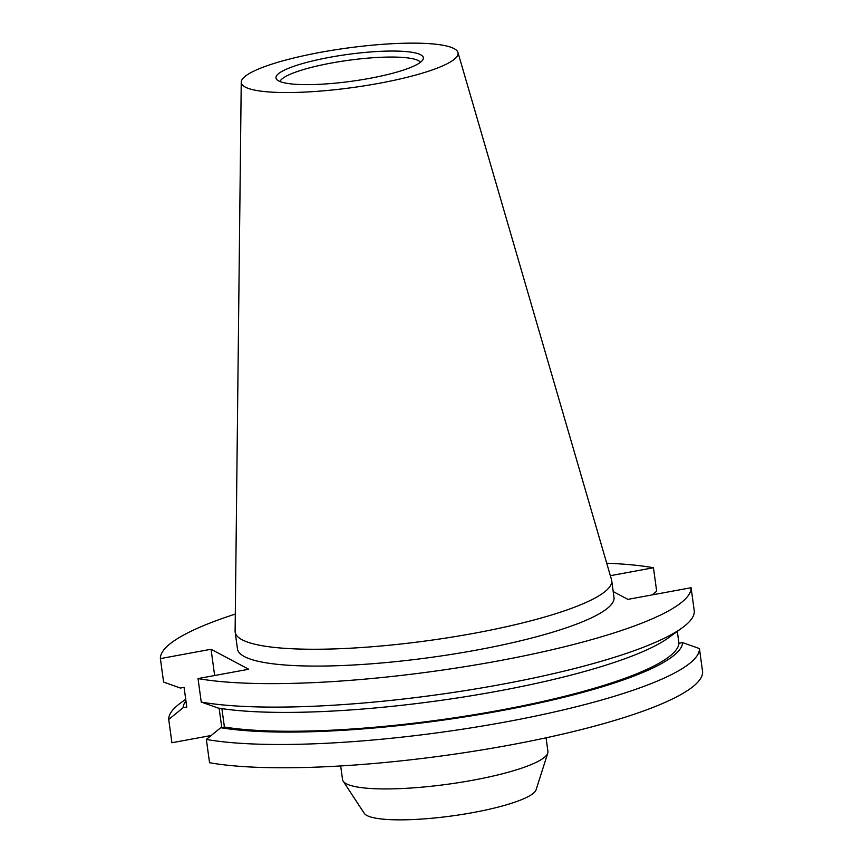 <?xml version="1.0" encoding="UTF-8"?>
<svg xmlns="http://www.w3.org/2000/svg" width="863" height="863" viewBox="0 0 863 863"><rect width="100%" height="100%" fill="white"/><g stroke="black" fill="none" stroke-linecap="round" stroke-linejoin="round"><path stroke-width="1.29" d="M457.951 52.47L611.5 579.634A190.022 34.628 172.2 0 1 611.694 580.551A190.022 34.628 172.2 0 1 451.36 637.196A190.022 34.628 172.2 0 1 242.082 639.753A190.022 34.628 172.2 0 1 235.168 632.126A190.022 34.628 172.2 0 1 235.114 631.187L241.241 82.147A109.407 19.935 172.2 0 1 335.038 49.849A109.407 19.935 172.2 0 1 454.078 48.608A109.407 19.935 172.2 0 1 457.951 52.47A109.407 19.935 172.2 0 1 367.196 85.372A109.407 19.935 172.2 0 1 245.254 87.087A109.407 19.935 172.2 0 1 241.241 82.147M611.694 580.551L613.992 597.379A190.022 34.628 172.2 0 1 453.668 654.025A190.022 34.628 172.2 0 1 244.38 656.581A190.022 34.628 172.2 0 1 237.476 648.954L235.168 632.126M278.684 80.928A74.38 13.56 172.2 0 1 276.591 79.32A74.38 13.56 172.2 0 1 334.844 56.408A74.38 13.56 172.2 0 1 420.659 54.757A74.38 13.56 172.2 0 1 423.129 59.245A74.38 13.56 172.2 0 1 356.678 80.529A74.38 13.56 172.2 0 1 278.684 80.928M279.979 81.521A71.241 12.977 172.2 0 1 343.312 61.046A71.241 12.977 172.2 0 1 418.382 60.615A71.241 12.977 172.2 0 1 420.475 62.276M546.052 737.811L547.929 751.457A103.646 18.889 172.2 0 1 547.768 753.129L536.096 789.785A87.055 15.868 172.2 0 1 459.084 814.909A87.055 15.868 172.2 0 1 366.904 815.503A87.055 15.868 172.2 0 1 364.251 813.324L343.161 781.155A103.646 18.889 172.2 0 1 342.546 779.591L340.68 765.945M547.768 753.129A103.646 18.889 172.2 0 1 456.063 783.043A103.646 18.889 172.2 0 1 346.322 783.755A103.646 18.889 172.2 0 1 343.161 781.155M677.315 631.382L678.954 643.28L682.622 642.611L699.429 648.577L702.611 671.867A267.757 48.792 172.2 0 1 508.76 745.254A267.757 48.792 172.2 0 1 209.547 762.719L206.354 739.429L220.745 727.714L224.412 727.034L221.888 708.631M613.205 591.576L627.886 599.375L691.09 587.725A267.757 48.792 172.2 0 1 497.228 661.112A267.757 48.792 172.2 0 1 198.026 678.577L248.695 669.246L211.057 649.267L160.389 658.598L163.603 682.072L180.41 688.048L184.078 687.369L186.775 707.056L183.107 707.736L168.717 719.451L171.91 742.741L211.176 735.503M606.711 563.205A267.757 48.792 172.2 0 1 653.453 567.746L610.346 575.686M160.389 658.598A267.757 48.792 172.2 0 1 235.308 614.078M652.158 594.898L656.667 591.22L653.453 567.746M691.09 587.725L694.305 611.198A267.757 48.792 172.2 0 1 682.309 627.746A267.757 48.792 172.2 0 1 460.367 691.371A267.757 48.792 172.2 0 1 201.241 702.051L198.026 678.577M682.309 627.746L668.642 637.692A252.028 45.933 172.2 0 1 461.845 697.261A252.028 45.933 172.2 0 1 218.048 708.027L201.241 702.051M678.954 643.28A248.339 45.254 172.2 0 1 499.17 710.368A248.339 45.254 172.2 0 1 224.412 727.034M183.107 707.736A252.028 45.933 172.2 0 1 185.923 700.885M682.622 642.611A252.028 45.933 172.2 0 1 500.152 710.896A252.028 45.933 172.2 0 1 220.745 727.714M168.717 719.451A267.757 48.792 172.2 0 1 180.712 702.914L185.707 699.278M699.429 648.577A267.757 48.792 172.2 0 1 505.567 721.964A267.757 48.792 172.2 0 1 206.354 739.429M221.78 727.52L219.126 708.199M214.65 675.513L211.057 649.267"/></g></svg>
